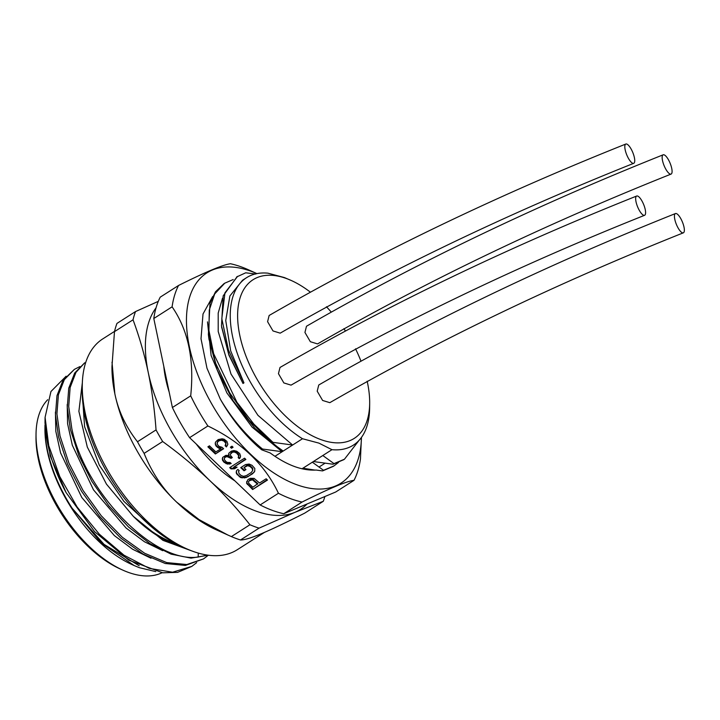 <?xml version="1.0" encoding="UTF-8"?>
<svg xmlns="http://www.w3.org/2000/svg" width="720" height="720" viewBox="0 0 720 720"><rect width="100%" height="100%" fill="white"/><g stroke="black" fill="none" stroke-linecap="round" stroke-linejoin="round"><path stroke-width="1.08" d="M36.036 434.097L36 436.995A101.079 54.054 57.5 0 0 38.322 459.054A101.079 54.054 57.5 0 0 120.195 568.944L122.832 570.132A104.202 55.728 -122.5 0 1 38.43 456.84A104.202 55.728 -122.5 0 1 36.036 434.097A104.202 55.728 -122.5 0 1 47.7 399.717M162.063 572.742A104.202 55.728 -122.5 0 1 127.755 572.157A104.202 55.728 -122.5 0 1 122.832 570.132M139.212 565.749L103.977 544.329L72.144 508.239L101.268 542.979L134.19 565.56L131.733 564.444A104.202 55.728 -122.5 0 1 44.937 428.418M134.19 565.56L139.365 567.684L155.772 571.608M66.096 376.218L50.94 391.527L45.081 417.357L48.762 445.707L59.778 476.586L77.13 507.024L99.234 534.105L124.047 555.237L149.265 568.368L172.566 572.22L191.79 566.397L196.668 562.644M79.866 366.597L74.367 369.378L64.35 379.62L58.41 394.749L56.925 413.892L60.012 435.933L68.931 463.113L83.007 490.401L101.232 515.745L122.283 537.237L144.648 553.257L166.689 562.59L186.813 564.525L203.562 558.882L208.35 555.219M84.708 362.781L75.969 372.366L70.146 387.468L68.724 406.512L71.793 428.418C84.537 491.823 153.999 563.814 198.207 557.037L207.522 555.102M192.213 551.079L162.927 540.351L133.308 516.33L106.443 484.11L87.318 447.102L78.885 411.354L82.35 382.662M162.747 550.701L144.432 541.746L126.081 528.021L93.492 489.843L72.315 445.221L67.59 423.738L67.203 404.523M150.993 558.234L132.687 549.288L114.363 535.599L81.792 497.493L60.552 452.817L55.818 431.298L55.422 412.074M45 425.061A105.66 56.502 57.5 0 0 44.955 427.068A105.66 56.502 57.5 0 0 72.144 508.239M191.781 566.397L177.624 572.355L162.684 572.814L128.799 560.151L94.617 531.684L66.096 492.588L50.202 455.922L45 423.108L45.054 418.779A114.624 61.299 -122.5 0 1 45.081 417.357M66.096 492.588A114.624 61.299 -122.5 0 1 45.054 418.779M203.571 558.882L185.373 565.443L165.249 563.508L143.208 554.175L120.843 538.155L99.792 516.663L81.567 491.319L67.491 464.031L58.563 436.851L55.485 414.81L56.97 395.667L62.91 380.538L74.367 369.378M208.269 555.201L191.025 558.135L171.126 554.148L149.859 543.555L128.637 527.085L108.882 505.863L91.881 481.365L78.75 455.256L70.353 429.336L67.275 407.286L68.751 388.152L74.691 373.023L84.717 362.772M180.954 546.21A105.66 56.502 -122.5 0 1 133.308 516.33C147.15 529.416 161.082 538.434 175.086 543.375L175.707 543.591M154.242 529.101L123.84 501.327L99.288 465.129L84.609 426.762L82.224 392.913M264.465 532.386L237.285 549.72A125.046 66.87 -122.5 0 1 192.348 551.124A125.046 66.87 -122.5 0 1 186.426 548.694L182.034 546.714A119.835 64.08 -122.5 0 1 82.224 390.276L82.278 385.452A125.046 66.87 -122.5 0 1 102.771 338.895L114.543 331.38M186.426 548.694A125.046 66.87 -122.5 0 1 82.278 385.452M231.381 536.598L249.93 524.754C237.762 509.292 224.46 494.631 210.015 480.78A125.046 66.87 57.5 0 0 294.885 512.343L323.307 501.273L304.749 513.108C285.84 522.666 271.413 529.515 261.486 533.655C251.343 537.903 244.341 540.018 240.489 539.982A140.679 75.231 57.5 0 1 231.381 536.598L216.117 529.749A125.046 66.87 -122.5 0 1 176.607 502.092A125.046 66.87 -122.5 0 1 114.849 393.804A125.046 66.87 -122.5 0 1 111.969 366.507L114.48 331.641L133.038 319.806C139.293 336.618 144.36 354.186 148.248 372.492A125.046 66.87 -122.5 0 1 156.033 307.845M228.042 535.122L199.179 519.678L176.607 502.092C162.864 489.078 152.028 472.833 144.108 453.375L162.666 441.531C179.64 453.87 195.417 466.947 210.015 480.78A125.046 66.87 -122.5 0 1 148.248 372.492C152.019 390.816 154.611 409.95 156.042 429.912A140.679 75.231 57.5 0 0 162.666 441.531M112.014 362.178L114.849 393.804C118.35 411.012 125.892 426.996 137.484 441.747A140.679 75.231 57.5 0 0 144.108 453.375M137.484 441.747L156.042 429.912M158.292 301.356L135.513 311.571L116.955 323.415A140.679 75.231 57.5 0 0 114.48 331.641M240.489 539.982L259.047 528.147A140.679 75.231 -122.5 0 1 249.93 524.754M307.053 503.991A125.046 66.87 -122.5 0 1 294.885 512.343L259.047 528.147M234.846 480.825A99.306 53.109 -122.5 0 1 196.245 444.015M169.164 392.058A99.306 53.109 -122.5 0 1 163.818 366.489M323.307 501.273A140.679 75.231 57.5 0 0 324.873 496.539M135.513 311.571A140.679 75.231 57.5 0 0 133.038 319.806M274.941 456.318L302.499 438.732A99.306 53.109 57.5 0 1 237.33 353.538A99.306 53.109 57.5 0 1 246.519 277.713A99.306 53.109 57.5 0 1 267.921 273.168L284.346 277.551L291.303 280.512A94.095 50.319 57.5 0 0 286.857 278.676A94.095 50.319 57.5 0 0 239.778 335.313A94.095 50.319 57.5 0 0 320.436 439.443A94.095 50.319 57.5 0 0 369.675 403.353A94.095 50.319 57.5 0 0 367.164 381.213M221.634 326.97L228.879 355.068L242.982 383.472L243.954 382.86L230.661 350.82L225.747 320.562L229.878 295.974L242.55 280.242L246.519 277.713M322.803 455.517L333.999 463.608L333.027 464.229L313.38 461.538L331.956 449.685L318.933 443.124L302.499 438.732M255.789 274.041L245.7 272.799L236.646 276.957M153.801 318.51A135.468 72.441 -122.5 0 1 160.227 297.153L178.533 285.48C205.776 271.899 223.092 264.663 230.49 263.745A135.468 72.441 -122.5 0 1 248.508 269.82L256.923 273.618A124.695 66.681 -122.5 0 0 190.278 295.182A124.695 66.681 -122.5 0 0 211.779 404.001A124.695 66.681 -122.5 0 0 306.423 487.575A124.695 66.681 -122.5 0 0 361.44 437.436L360.45 458.973A135.468 72.441 -122.5 0 1 354.015 480.321C346.617 481.239 329.301 488.475 302.058 502.047A135.468 72.441 -122.5 0 1 278.442 493.263C264.843 464.508 241.326 442.08 207.891 425.979A135.468 72.441 -122.5 0 1 198.729 411.147A135.468 72.441 -122.5 0 1 190.701 395.847L172.395 407.52L153.801 318.51L172.098 306.828A135.468 72.441 -122.5 0 1 178.533 285.48M354.015 480.321L335.709 492.003L283.752 513.729A135.468 72.441 -122.5 0 1 260.136 504.945L189.585 437.661A135.468 72.441 -122.5 0 1 172.395 407.52M302.058 502.047L283.752 513.729M278.442 493.263L260.136 504.945M207.891 425.979L189.585 437.661M247.95 479.52L246.555 483.219L252.63 489.519L267.48 480.051L266.157 478.782L259.524 483.021L254.133 478.386L250.38 478.323L247.95 479.52M245.484 464.598L240.741 467.622L244.053 470.781L245.943 469.566L243.963 467.676L247.653 465.669L250.146 466.542L252.135 468.432L252.729 470.511L251.181 472.545L246.438 475.569L243.567 476.352L241.074 475.488L239.094 473.589L238.5 471.519L239.22 470.7L237.897 469.44L236.538 470.655L236.412 473.544L240.597 477.54L245.961 477.63L252.504 473.814L254.682 471.366L254.817 468.477L252.045 465.327L249.111 464.04L245.484 464.598M244.548 458.181L229.698 467.649L231.021 468.909L234.558 468.765L237.087 467.154L233.55 467.298L245.871 459.441L244.548 458.181M233.928 450.567L231.372 451.143L229.068 452.97L228.555 453.996L229.032 455.445L225.81 455.391L222.651 457.407L222.525 460.305L224.19 462.393L227.565 464.103L231.192 463.545L230.085 462.492L227.403 462.447L225.99 461.601L224.325 459.504L224.289 458.469L225.432 457.038L227.133 456.66L231.039 458.37L232.308 457.569L230.418 455.265L230.391 454.23L232.47 452.196L234.396 452.025L236.574 453.087L238.68 455.607L238.203 457.659L239.31 458.712L240.039 457.902L240.516 455.841L239.697 453.555L236.736 451.233L233.928 450.567M231.984 446.193L230.4 447.201L231.507 448.254L233.082 447.246L231.984 446.193M222.039 447.273L219.015 446.4L217.125 444.096L217.602 442.035L218.961 440.811L221.517 440.235L224.01 441.108L225.9 443.412L225.099 445.671L226.422 446.931L227.853 444.267L226.908 441.36L224.172 439.245L222.12 438.804L218.169 439.56L215.775 441.801L215.172 443.232L216.108 446.139L218.853 448.254L220.905 448.704L215.847 451.926L209.457 445.824L207.873 446.832L215.37 453.987L223.587 448.74L222.039 447.273M190.701 395.847C194.418 359.838 188.226 330.174 172.098 306.828M333.207 466.398L322.56 470.907L316.161 470.052C302.094 470.844 286.776 465.147 270.189 452.952L261.702 449.802L257.535 446.301C243.063 433.125 230.67 417.438 220.356 399.222L206.982 368.235L201.015 338.769L203.013 313.983L212.67 296.532M315.099 470.115L302.904 468.216L313.38 461.538M302.013 468.783L302.904 468.216M261.702 449.802L262.494 449.028L282.15 451.719L252.081 427.131L226.908 392.958L211.122 355.554L207.486 321.867M283.194 451.053L271.998 442.962L272.97 442.35L292.626 445.041L257.967 415.359L231.012 374.067L218.205 331.47L218.196 313.074L222.498 298.215M312.336 462.204L323.523 470.295L322.56 470.907M331.956 449.685A99.306 53.109 57.5 0 0 353.349 445.149A99.306 53.109 57.5 0 0 369.621 408.168L369.675 403.353M360.864 360.864A94.095 50.319 57.5 0 0 355.536 348.813M345.231 330.696A94.095 50.319 57.5 0 0 343.881 328.662M331.137 311.94A94.095 50.319 57.5 0 0 326.439 306.756M310.131 291.969A94.095 50.319 57.5 0 0 291.303 280.512M683.352 232.83C556.029 283.662 438.183 340.272 329.814 402.669L322.623 400.464L317.205 391.194L318.762 384.993C428.211 321.921 547.101 264.78 675.432 213.561A10.422 3.24 67.6 0 0 674.784 219.303A10.422 3.24 67.6 0 0 678.735 229.023A10.422 3.24 67.6 0 0 683.352 232.83A10.422 3.24 67.6 0 0 684 227.088A10.422 3.24 67.6 0 0 680.049 217.368A10.422 3.24 67.6 0 0 675.432 213.561M644.598 215.298C517.266 266.13 399.42 322.74 291.06 385.137L283.86 382.932L278.451 373.662L280.008 367.461C389.457 304.389 508.338 247.248 636.669 196.029A10.422 3.24 67.6 0 0 636.021 201.771A10.422 3.24 67.6 0 0 639.981 211.491A10.422 3.24 67.6 0 0 644.598 215.298A10.422 3.24 67.6 0 0 645.237 209.556A10.422 3.24 67.6 0 0 641.286 199.836A10.422 3.24 67.6 0 0 636.669 196.029M633.735 163.314C506.412 214.146 388.566 270.756 280.197 333.153L273.006 330.948L267.588 321.678L269.145 315.477C378.594 252.405 497.484 195.264 625.806 144.045A10.422 3.24 67.6 0 0 625.167 149.787A10.422 3.24 67.6 0 0 629.118 159.507A10.422 3.24 67.6 0 0 633.735 163.314A10.422 3.24 67.6 0 0 634.383 157.572A10.422 3.24 67.6 0 0 630.423 147.852A10.422 3.24 67.6 0 0 625.806 144.045M671.085 174.087C543.753 224.91 425.907 281.52 317.547 343.917L310.347 341.712L304.938 332.442L306.486 326.241C415.944 263.178 534.825 206.028 663.156 154.809A10.422 3.24 67.6 0 0 662.508 160.551A10.422 3.24 67.6 0 0 666.468 170.271A10.422 3.24 67.6 0 0 671.085 174.087A10.422 3.24 67.6 0 0 671.724 168.345A10.422 3.24 67.6 0 0 667.773 158.625A10.422 3.24 67.6 0 0 663.156 154.809M343.683 459.711L333.027 464.229M359.073 440.343L344.448 459.225L333.999 463.608M338.463 462.465L333.981 465.912L323.523 470.295M262.494 449.028C246.15 435.654 232.11 419.049 220.356 399.222M261.531 449.649L257.535 446.301M271.998 442.962L249.102 420.354L229.698 392.868L215.667 363.285L208.368 334.602L209.997 303.3L215.478 291.816L223.974 283.68M280.233 449.244L254.907 428.328L233.118 400.779L217.179 369.909L208.962 338.994M272.97 442.35L253.854 424.089L236.88 402.192L213.651 353.691L208.926 330.453L209.286 310.059L214.695 293.931L224.739 283.194L233.199 279.54M252.63 489.519L267.156 479.736M247.338 484.47L247.536 483.831L252.819 488.88M246.555 483.219L246.744 482.58L247.536 483.831M246.798 481.338L246.744 482.58M248.544 481.599L250.407 479.538L252.648 479.16L257.814 483.588L252.891 487.251L248.697 483.255L248.544 481.599L249.273 480.78L252.459 479.799L257.625 484.227M253.44 480.231L253.629 479.592M249.273 480.78L249.462 480.141M250.218 480.177L250.407 479.538M251.388 479.79L251.577 479.142M252.459 479.799L252.648 479.16M253.863 472.59L254.808 470.826M252.504 473.814L254.052 471.951M247.761 476.829L252.693 473.175M245.961 477.63L247.959 476.19M244.26 478.017L244.449 477.378L246.159 476.991M242.109 477.981L242.307 477.342L244.449 477.378M240.597 477.54L240.795 476.901L242.307 477.342M239.184 476.694L239.373 476.055L240.795 476.901M237.195 474.804L237.393 474.165L239.373 476.055M236.412 473.544L236.601 472.905L237.393 474.165M236.16 472.302L236.349 471.663L236.601 472.905M236.601 470.61L236.349 471.663M238.5 471.519L239.022 470.502M252.729 470.511L252.702 469.476M252.135 468.432L252.324 467.793L252.891 468.837M250.146 466.542L250.344 465.894L252.324 467.793M248.949 465.894L249.147 465.255L250.344 465.894M247.653 465.669L247.851 465.03L249.147 465.255M246.492 466.065L247.851 465.03M243.963 467.676L246.681 465.426M244.053 470.781L245.619 469.26M241.263 467.298L244.242 470.142M233.55 467.298L245.547 459.135M234.558 468.765L236.214 467.19M231.021 468.909L231.219 468.27L234.747 468.126M230.22 467.325L231.219 468.27M240.039 457.902L240.534 456.642M239.31 458.712L240.228 457.263M238.545 457.164L239.499 458.073M238.617 457.047L238.806 456.228M238.68 455.607L238.878 454.968L239.004 455.589M237.897 454.347L238.086 453.708L238.878 454.968M236.574 453.087L236.763 452.448L238.086 453.708M235.152 452.241L235.35 451.602L236.763 452.448M234.396 452.025L234.594 451.377L235.35 451.602M233.325 452.007L233.523 451.368L234.594 451.377M232.47 452.196L233.523 451.368M231.21 453.006L232.668 451.557M230.391 454.23L231.399 452.367M231.039 458.37L231.984 457.254M230.157 457.533L230.355 456.894L231.237 457.731M228.204 456.678L228.402 456.03L230.355 456.894M227.133 456.66L227.322 456.021L228.402 456.03M225.432 457.038L225.621 456.399L227.322 456.021M224.802 457.443L225.621 456.399M224.289 458.469L224.991 456.804M229.707 464.139L230.778 463.149M227.565 464.103L227.754 463.464L229.896 463.5M226.044 463.662L226.242 463.023L227.754 463.464M224.19 462.393L224.379 461.754L226.242 463.023M223.749 461.979L223.938 461.331L224.379 461.754M222.525 460.305L222.714 459.666L223.938 461.331M222.273 459.054L222.462 458.415L222.714 459.666M222.714 457.353L222.462 458.415M229.032 455.445L228.798 453.501M231.507 448.254L232.758 446.94M230.922 446.868L231.696 447.615M215.37 453.987L223.263 448.434M208.395 446.508L215.559 453.348M220.905 448.704L221.094 448.065L219.042 447.615L218.853 448.254M217.431 447.408L217.629 446.769L219.042 447.615M216.108 446.139L216.306 445.5L217.629 446.769M215.325 444.888L215.514 444.249L216.306 445.5M215.379 442.737L215.514 444.249M227.25 445.707L227.835 444.123M226.422 446.931L227.439 445.068M225.441 445.167L226.62 446.292M225.927 444.438L225.9 443.412M225.333 442.368L225.522 441.729L226.089 442.773M224.01 441.108L224.199 440.469L225.522 441.729M222.813 440.469L223.002 439.821L224.199 440.469M221.517 440.235L221.706 439.596L223.002 439.821M220.131 440.424L220.32 439.785L221.706 439.596M218.961 440.811L220.32 439.785M218.331 441.216L219.15 440.172M217.602 442.035L218.52 440.577M217.098 443.061L217.791 441.396M242.982 383.472L228.825 354.447L221.49 325.953L223.155 295.884L237.114 276.651M243.954 382.86L228.474 350.145L221.805 318.636L224.964 292.788L237.609 276.336M198.27 553.086L198.207 557.037M319.338 466.839L324.837 463.338M344.448 459.225L343.485 459.837M333.981 465.903L333.009 466.524M280.566 449.46L279.873 449.01M208.377 334.602L209.052 339.678M224.739 283.194L223.776 283.815M221.751 327.888L221.67 327.231"/></g></svg>
